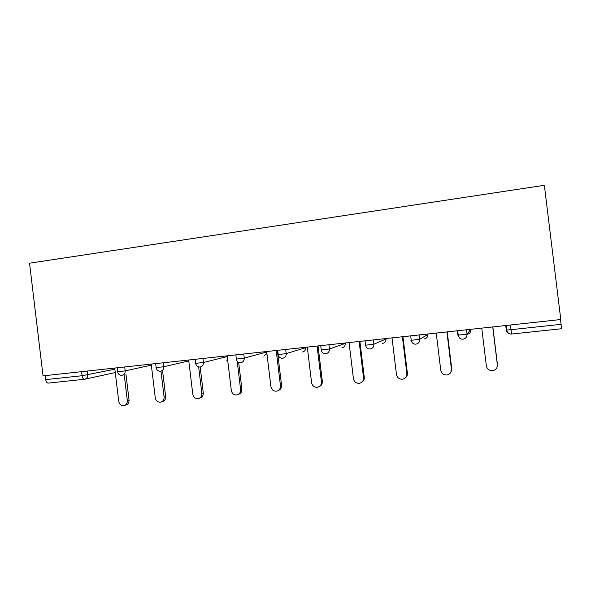 <?xml version="1.0" encoding="UTF-8"?>
<svg xmlns="http://www.w3.org/2000/svg" width="591" height="591" viewBox="0 0 591 591"><rect width="100%" height="100%" fill="white"/><g stroke="black" fill="none" stroke-linecap="round" stroke-linejoin="round"><path stroke-width="0.89" d="M29.55 263.194L544.355 185.301L560.785 319.524L43.04 375.861L29.55 263.194M510.454 325.006L511.023 329.697L561.103 324.326L560.519 319.554M561.103 324.326L561.376 328.759L511.525 334.041C508.637 334.041 506.886 332.689 506.273 329.97L505.726 325.515M45.241 375.617L45.721 379.621L82.083 375.721L81.595 371.665M84.343 379.282L48.351 383.094C47.021 383.131 46.142 381.978 45.721 379.621M481.746 328.123L486.349 365.859C487.169 369.264 489.378 370.845 492.968 370.601C495.989 369.789 497.452 367.853 497.356 364.795L492.739 326.934M497.356 364.795L497.371 365.918M497.415 364.396L492.842 326.919M436.232 333.08L440.76 370.269C441.551 373.601 443.686 375.167 447.151 374.96C450.113 374.177 451.546 372.271 451.45 369.235L446.907 331.92M451.45 369.235L450.77 372.493M451.738 368.814L447.239 331.883M392.025 337.889L396.48 374.546C397.248 377.819 399.302 379.363 402.656 379.186C405.559 378.432 406.963 376.548 406.867 373.542L402.39 336.759M406.867 373.542L407.376 373.106C407.539 374.997 406.903 376.541 405.456 377.73M407.376 373.106L402.944 336.7M349.059 342.566L353.44 378.705C354.186 381.919 356.181 383.441 359.424 383.293C362.261 382.562 363.635 380.707 363.539 377.73L359.136 341.465M363.539 377.73L364.255 377.28C364.418 379.503 363.561 381.173 361.685 382.296M364.255 377.28L359.897 341.384M307.29 347.109L311.605 382.746C312.329 385.901 314.257 387.415 317.404 387.282C320.174 386.573 321.519 384.748 321.423 381.801L317.094 346.038M321.423 381.801L322.331 381.335C322.479 383.781 321.482 385.509 319.339 386.514M322.331 381.335L318.047 345.934M266.667 351.527L270.914 386.677C271.616 389.779 273.493 391.279 276.544 391.161C279.248 390.481 280.555 388.679 280.466 385.753L276.196 350.493M280.466 385.753L281.56 385.28C281.693 387.881 280.592 389.624 278.272 390.518M281.56 385.28L277.334 350.367M227.143 355.826L231.325 390.503C232.012 393.554 233.829 395.032 236.792 394.936C239.436 394.271 240.714 392.498 240.618 389.609L237.183 361.175M240.618 389.609L241.889 389.114C242 391.833 240.84 393.584 238.395 394.36M241.889 389.114L238.661 362.401M188.669 360.015L192.792 394.227C193.464 397.233 195.229 398.696 198.103 398.607C200.689 397.965 201.93 396.214 201.841 393.355L198.657 366.959M201.841 393.355L203.274 392.852C203.37 395.66 202.159 397.403 199.625 398.068M203.274 392.852L200.157 367.018M151.215 364.086L155.278 397.854C155.928 400.816 157.649 402.257 160.442 402.183C162.968 401.555 164.18 399.826 164.084 397.004L160.974 371.133M164.084 397.004L165.672 396.495C165.768 399.302 164.564 401.023 162.045 401.651L161.808 401.725M165.672 396.495L162.569 370.712M114.728 368.06L118.732 401.385C119.367 404.303 121.044 405.729 123.763 405.662C126.223 405.049 127.412 403.35 127.316 400.558L124.221 374.79M127.316 400.558L129.052 400.033C129.148 402.818 127.966 404.51 125.514 405.123L124.945 405.293M129.052 400.033L125.972 374.384M506.199 325.464L506.753 330.022L511.023 329.697L511.57 334.033M115.267 372.544L85.259 379.112M87.195 371.052L87.653 374.916C87.727 377.346 86.7 378.794 84.572 379.259C83.324 379.289 82.496 378.107 82.083 375.721L114.868 369.205M466.498 329.785L467.03 334.181L470.776 329.32M511.525 334.041C508.917 334.085 507.329 332.748 506.753 330.022L506.273 329.97M470.828 329.763L470.835 329.785C470.879 332.29 469.653 333.804 467.141 334.329M462.975 339.182C465.73 338.613 467.082 336.944 467.03 334.181L457.833 335.171L457.294 330.783M458.217 334.801L457.833 335.171M419.248 334.927L419.773 339.256L427.832 334.454L427.781 333.996M411.203 340.024L410.848 340.217L411.24 340.298C411.794 342.928 413.308 344.221 415.791 344.176M373.409 339.914L373.926 344.184L386.004 339.005L385.945 338.547M365.563 344.989L365.585 345.203C366.132 347.789 367.609 349.059 370.04 349.022M328.921 344.752L329.431 348.956L345.292 343.423L345.24 342.979M321.238 349.783L321.26 349.968C321.792 352.502 323.247 353.758 325.634 353.728M285.712 349.458L286.214 353.595L305.658 347.73L305.599 347.294M278.184 354.437L278.206 354.593C278.723 357.082 280.164 358.316 282.52 358.294M243.743 354.024L244.238 358.109L266.726 352.014M236.348 358.944L236.37 359.092C236.88 361.537 238.299 362.748 240.626 362.734M202.957 358.456L203.437 362.49L227.232 356.565M163.293 362.771L163.773 366.745L188.78 360.924M124.723 366.974L125.196 370.889L151.34 365.135M462.945 339.182L462.93 339.182C460.396 339.234 458.838 337.919 458.269 335.237L457.722 330.738M427.832 334.417L427.832 334.454C427.884 336.929 426.687 338.421 424.249 338.931M415.842 344.169C418.524 343.615 419.832 341.982 419.773 339.256L411.24 340.298L410.693 335.858M385.997 338.946L386.004 339.005C386.056 341.443 384.896 342.913 382.525 343.408M370.121 349.015C372.714 348.476 373.985 346.858 373.926 344.184L365.585 345.203L365.053 340.822M345.284 343.356L345.292 343.423C345.343 345.831 344.221 347.279 341.908 347.767M325.737 353.714C328.256 353.189 329.49 351.601 329.431 348.956L321.26 349.968L320.736 345.646M305.643 347.648L305.658 347.73C305.71 350.108 304.616 351.534 302.37 352.014M282.638 358.279C285.084 357.762 286.28 356.203 286.214 353.595L278.206 354.593L277.689 350.33M263.859 356.144L266.91 353.558M240.766 362.711C243.145 362.209 244.305 360.673 244.238 358.109L236.37 359.092L235.861 354.881M226.331 360.17L227.616 359.764M200.076 367.026C202.388 366.531 203.503 365.016 203.437 362.49L195.68 363.325M160.508 371.214C162.754 370.727 163.84 369.242 163.773 366.745L156.127 367.587M122.019 375.292C124.206 374.812 125.262 373.349 125.196 370.889L117.646 371.732M195.193 359.306L195.695 363.465C196.197 365.866 197.608 367.055 199.913 367.041M155.647 363.605L156.142 367.713C156.637 370.069 158.033 371.244 160.338 371.237M117.173 367.794L117.661 371.85C118.148 374.169 119.545 375.322 121.835 375.315"/></g></svg>
